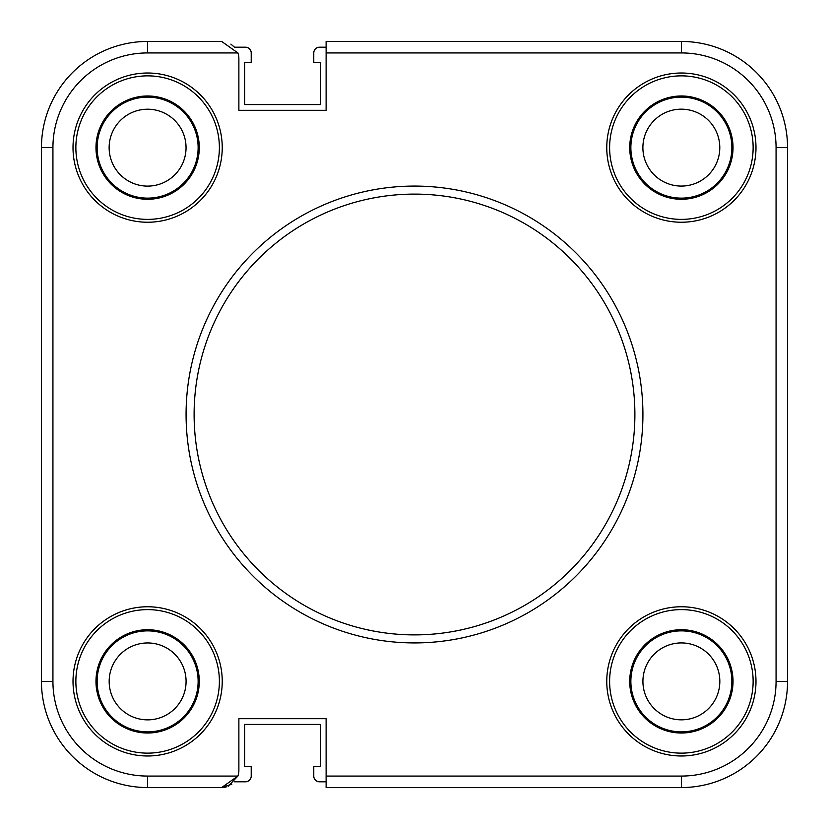 <?xml version="1.0" encoding="UTF-8"?>
<svg xmlns="http://www.w3.org/2000/svg" width="829" height="829" viewBox="0 0 829 829"><rect width="100%" height="100%" fill="white"/><g stroke="black" fill="none" stroke-linecap="round" stroke-linejoin="round"><path stroke-width="1.24" d="M681.334 186.079A38.455 38.455 0 0 1 642.889 147.624A38.455 38.455 0 0 1 681.334 109.169A38.455 38.455 0 0 1 719.79 147.624A38.455 38.455 0 0 1 681.334 186.079M147.593 186.11A38.455 38.455 0 0 1 109.138 147.666A38.455 38.455 0 0 1 147.593 109.21A38.455 38.455 0 0 1 186.048 147.666A38.455 38.455 0 0 1 147.593 186.11M147.624 719.862A38.455 38.455 0 0 1 109.169 681.407A38.455 38.455 0 0 1 147.624 642.952A38.455 38.455 0 0 1 186.079 681.407A38.455 38.455 0 0 1 147.624 719.862M681.376 719.831A38.455 38.455 0 0 1 642.921 681.376A38.455 38.455 0 0 1 681.376 642.921A38.455 38.455 0 0 1 719.831 681.376A38.455 38.455 0 0 1 681.376 719.831M326.118 781.809L319.517 781.809A5.741 5.741 0 0 1 313.776 776.068L313.776 766.317L320.377 766.317L320.377 724.422L244.617 724.422L244.617 766.317L251.218 766.317L251.218 776.068A5.741 5.741 0 0 1 245.477 781.809L234.493 781.809M234.493 47.191L230.897 44.134L234.493 47.191L245.477 47.191A5.741 5.741 0 0 1 251.218 52.932L251.218 62.683L244.617 62.683L244.617 104.578L320.377 104.578L320.377 62.683L313.776 62.683L313.776 52.932A5.741 5.741 0 0 1 319.517 47.191L326.118 47.191M414.5 186.079A228.421 228.421 0 0 1 642.921 414.5A228.421 228.421 0 0 1 414.5 642.921A228.421 228.421 0 0 1 186.079 414.5A228.421 228.421 0 0 1 414.5 186.079A228.421 228.421 0 0 0 186.079 414.5A228.421 228.421 0 0 0 414.5 642.921M629.719 147.624A51.657 51.657 0 0 1 681.376 95.977A51.657 51.657 0 0 1 733.023 147.624A51.657 51.657 0 0 1 681.376 199.281A51.657 51.657 0 0 1 629.719 147.624M630.869 147.624A50.496 50.496 0 0 1 681.376 97.128A50.496 50.496 0 0 1 731.872 147.624A50.496 50.496 0 0 1 681.376 198.131A50.496 50.496 0 0 1 630.869 147.624M606.766 147.624A74.61 74.61 0 0 1 681.376 73.014A74.61 74.61 0 0 1 755.986 147.624A74.61 74.61 0 0 1 681.376 222.234A74.61 74.61 0 0 1 606.766 147.624M609.616 147.624A71.76 71.76 0 0 1 681.376 75.864A71.76 71.76 0 0 1 753.136 147.624A71.76 71.76 0 0 1 681.376 219.384A71.76 71.76 0 0 1 609.616 147.624M629.719 681.376A51.657 51.657 0 0 1 681.376 629.719A51.657 51.657 0 0 1 733.023 681.376A51.657 51.657 0 0 1 681.376 733.023A51.657 51.657 0 0 1 629.719 681.376M630.869 681.376A50.496 50.496 0 0 1 681.376 630.869A50.496 50.496 0 0 1 731.872 681.376A50.496 50.496 0 0 1 681.376 731.872A50.496 50.496 0 0 1 630.869 681.376M606.766 681.376A74.61 74.61 0 0 1 681.376 606.766A74.61 74.61 0 0 1 755.986 681.376A74.61 74.61 0 0 1 681.376 755.986A74.61 74.61 0 0 1 606.766 681.376M609.616 681.376A71.76 71.76 0 0 1 681.376 609.616A71.76 71.76 0 0 1 753.136 681.376A71.76 71.76 0 0 1 681.376 753.136A71.76 71.76 0 0 1 609.616 681.376M95.977 147.624A51.657 51.657 0 0 1 147.624 95.977A51.657 51.657 0 0 1 199.281 147.624A51.657 51.657 0 0 1 147.624 199.281A51.657 51.657 0 0 1 95.977 147.624M97.128 147.624A50.496 50.496 0 0 1 147.624 97.128A50.496 50.496 0 0 1 198.131 147.624A50.496 50.496 0 0 1 147.624 198.131A50.496 50.496 0 0 1 97.128 147.624M73.014 147.624A74.61 74.61 0 0 1 147.624 73.014A74.61 74.61 0 0 1 222.234 147.624A74.61 74.61 0 0 1 147.624 222.234A74.61 74.61 0 0 1 73.014 147.624M75.864 147.624A71.76 71.76 0 0 1 147.624 75.864A71.76 71.76 0 0 1 219.384 147.624A71.76 71.76 0 0 1 147.624 219.384A71.76 71.76 0 0 1 75.864 147.624M95.977 681.376A51.657 51.657 0 0 1 147.624 629.719A51.657 51.657 0 0 1 199.281 681.376A51.657 51.657 0 0 1 147.624 733.023A51.657 51.657 0 0 1 95.977 681.376M97.128 681.376A50.496 50.496 0 0 1 147.624 630.869A50.496 50.496 0 0 1 198.131 681.376A50.496 50.496 0 0 1 147.624 731.872A50.496 50.496 0 0 1 97.128 681.376M73.014 681.376A74.61 74.61 0 0 1 147.624 606.766A74.61 74.61 0 0 1 222.234 681.376A74.61 74.61 0 0 1 147.624 755.986A74.61 74.61 0 0 1 73.014 681.376M75.864 681.376A71.76 71.76 0 0 1 147.624 609.616A71.76 71.76 0 0 1 219.384 681.376A71.76 71.76 0 0 1 147.624 753.136A71.76 71.76 0 0 1 75.864 681.376M226.265 786.918L221.664 787.55L147.624 787.55A106.174 106.174 0 0 1 41.45 681.376L41.45 147.624A106.174 106.174 0 0 1 147.624 41.45L221.664 41.45L237.892 52.932L221.664 41.45M326.118 52.932L326.118 41.45L681.376 41.45A106.174 106.174 0 0 1 787.55 147.624L787.55 681.376A106.174 106.174 0 0 1 681.376 787.55L326.118 787.55L326.118 776.068L681.376 776.068A94.693 94.693 0 0 0 776.068 681.376L776.068 147.624A94.693 94.693 0 0 0 681.376 52.932L326.118 52.932L326.118 110.319L238.876 110.319L238.876 58.672A17.222 17.222 0 0 0 237.892 52.932L147.624 52.932A94.693 94.693 0 0 0 52.932 147.624L52.932 681.376A94.693 94.693 0 0 0 147.624 776.068L237.892 776.068A17.222 17.222 0 0 0 238.876 770.328L238.876 718.681L326.118 718.681L326.118 776.068M231.84 784.213L221.664 787.55L237.892 776.068L228.182 786.265M681.376 776.068L681.376 787.55A106.174 106.174 0 0 0 787.55 681.376L776.068 681.376L776.068 147.624L787.55 147.624A106.174 106.174 0 0 0 681.376 41.45A106.174 106.174 0 0 1 787.55 147.624A106.174 106.174 0 0 0 681.376 41.45L681.376 52.932L605.222 52.932M52.932 274.202L52.932 147.624L41.45 147.624A106.174 106.174 0 0 1 147.624 41.45A106.174 106.174 0 0 0 41.45 147.624A106.174 106.174 0 0 1 147.624 41.45L147.624 52.932M225.447 787.125L221.664 787.55M414.5 634.89A220.39 220.39 0 0 0 634.89 414.5A220.39 220.39 0 0 0 414.5 194.11A220.39 220.39 0 0 0 194.11 414.5A220.39 220.39 0 0 0 414.5 634.89M147.624 776.068L147.624 787.55A106.174 106.174 0 0 1 41.45 681.376L52.932 681.376L52.932 546.498M52.932 454.675L52.932 405.578"/></g></svg>
